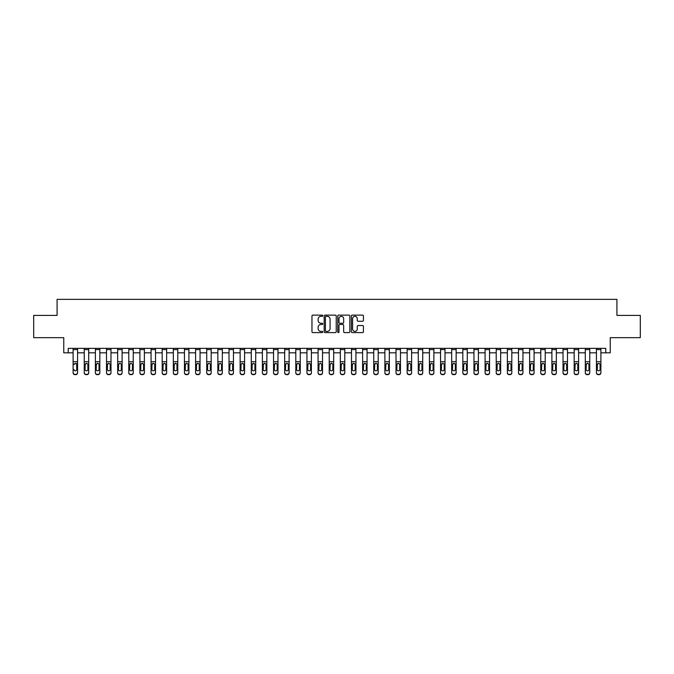 <?xml version="1.0" encoding="UTF-8"?>
<svg xmlns="http://www.w3.org/2000/svg" width="674" height="674" viewBox="0 0 674 674"><rect width="100%" height="100%" fill="white"/><g stroke="black" fill="none" stroke-linecap="round" stroke-linejoin="round"><path stroke-width="1.01" d="M322.745 315.727A0.615 0.615 0 0 0 322.138 315.12L312.846 315.12A0.876 0.876 0 0 0 311.969 315.996L311.969 331.734A0.876 0.876 0 0 0 312.846 332.602L322.138 332.602A0.615 0.615 0 0 0 322.745 331.996A0.615 0.615 0 0 0 322.138 331.381L320.934 331.381A2.797 2.797 0 0 1 318.136 328.583L318.136 327.269A2.797 2.797 0 0 1 320.934 324.472L322.138 324.472A0.615 0.615 0 0 0 322.745 323.865A0.615 0.615 0 0 0 322.138 323.25L320.934 323.25A2.797 2.797 0 0 1 318.136 320.453L318.136 319.139A2.797 2.797 0 0 1 320.934 316.342L322.138 316.342A0.615 0.615 0 0 0 322.745 315.727M362.553 321.279A0.876 0.876 0 0 0 363.429 320.411L363.429 315.996A0.876 0.876 0 0 0 362.553 315.12L352.232 315.12A0.876 0.876 0 0 0 351.365 315.996L351.365 331.734A0.876 0.876 0 0 0 352.232 332.602L362.553 332.602A0.876 0.876 0 0 0 363.429 331.734L363.429 326.393A0.876 0.876 0 0 0 362.553 325.525L358.138 325.525A0.876 0.876 0 0 0 357.262 326.393L357.262 329.038A2.342 2.342 0 0 1 354.92 331.381A2.342 2.342 0 0 1 352.586 329.038L352.586 318.684A2.342 2.342 0 0 1 354.92 316.342A2.342 2.342 0 0 1 357.262 318.684L357.262 320.411A0.876 0.876 0 0 0 358.138 321.279L362.553 321.279M68.217 352.814L68.217 348.357L605.783 348.357L605.783 352.814L610.24 352.814L610.24 337.666L640.3 337.666L640.3 315.398L616.921 315.398L616.921 299.366L57.079 299.366L57.079 315.398L33.7 315.398L33.7 337.666L63.76 337.666L63.76 352.814L73.112 352.814M336.233 315.996A0.876 0.876 0 0 0 335.357 315.12L325.045 315.12A0.876 0.876 0 0 0 324.169 315.996L324.169 331.734A0.876 0.876 0 0 0 325.045 332.602L335.357 332.602A0.876 0.876 0 0 0 336.233 331.734L336.233 315.996M338.643 315.12L348.955 315.12A0.876 0.876 0 0 1 349.831 315.996L349.831 331.734A0.876 0.876 0 0 1 348.955 332.602L344.54 332.602A0.876 0.876 0 0 1 343.664 331.734L343.664 325.348A0.876 0.876 0 0 0 342.796 324.472L339.864 324.472A0.876 0.876 0 0 0 338.988 325.348L338.988 331.996A0.615 0.615 0 0 1 338.373 332.602A0.615 0.615 0 0 1 337.767 331.996L337.767 315.996A0.876 0.876 0 0 1 338.643 315.12M77.569 352.814L84.25 352.814M88.707 352.814L95.388 352.814M99.836 352.814L106.517 352.814M110.974 352.814L117.655 352.814M122.104 352.814L128.785 352.814M133.241 352.814L139.922 352.814M144.379 352.814L151.06 352.814M155.509 352.814L162.19 352.814M166.647 352.814L173.328 352.814M177.776 352.814L184.457 352.814M188.914 352.814L195.595 352.814M200.043 352.814L206.724 352.814M211.181 352.814L217.862 352.814M222.319 352.814L229 352.814M233.448 352.814L240.129 352.814M244.586 352.814L251.267 352.814M255.716 352.814L262.397 352.814M266.853 352.814L273.534 352.814M277.991 352.814L284.672 352.814M289.121 352.814L295.802 352.814M300.259 352.814L306.94 352.814M311.388 352.814L318.069 352.814M322.526 352.814L329.207 352.814M333.664 352.814L340.336 352.814M344.793 352.814L351.474 352.814M355.931 352.814L362.612 352.814M367.06 352.814L373.741 352.814M378.198 352.814L384.879 352.814M389.328 352.814L396.009 352.814M400.466 352.814L407.147 352.814M411.603 352.814L418.284 352.814M422.733 352.814L429.414 352.814M433.871 352.814L440.552 352.814M445 352.814L451.681 352.814M456.138 352.814L462.819 352.814M467.276 352.814L473.957 352.814M478.405 352.814L485.086 352.814M489.543 352.814L496.224 352.814M500.672 352.814L507.354 352.814M511.81 352.814L518.491 352.814M522.94 352.814L529.621 352.814M534.078 352.814L540.759 352.814M545.215 352.814L551.896 352.814M556.345 352.814L563.026 352.814M567.483 352.814L574.164 352.814M578.612 352.814L585.293 352.814M589.75 352.814L596.431 352.814M600.888 352.814L605.783 352.814M326.005 316.342A0.615 0.615 0 0 0 325.39 316.957L325.39 330.766A0.615 0.615 0 0 0 326.005 331.381L327.269 331.381A2.797 2.797 0 0 0 330.075 328.583L330.075 319.139A2.797 2.797 0 0 0 327.269 316.342L326.005 316.342M343.664 318.726A2.342 2.342 0 0 0 341.33 316.384A2.342 2.342 0 0 0 338.988 318.726L338.988 322.374A0.876 0.876 0 0 0 339.864 323.25L342.796 323.25A0.876 0.876 0 0 0 343.664 322.374L343.664 318.726M73.112 364.339L73.112 372.587A1.778 1.769 0 0 0 74.898 374.356L75.791 374.356A1.778 1.769 0 0 0 77.569 372.587L77.569 372.865A1.778 1.769 180 0 1 75.791 374.634L75.791 374.356M73.921 369.689L73.921 369.403A1.424 1.415 180 0 0 75.345 370.818A1.424 1.415 180 0 0 76.769 369.403L76.609 364.061L75.345 363.286L73.921 364.718L75.345 363.286L77.569 364.061L77.569 372.865M77.569 348.357L77.569 364.061M73.112 348.357L73.112 372.865A1.778 1.769 180 0 0 74.898 374.634L75.791 374.634M84.25 364.339L84.25 372.587A1.778 1.769 0 0 0 86.028 374.356L86.921 374.356A1.778 1.769 0 0 0 88.707 372.587L88.707 372.865A1.778 1.769 180 0 1 86.921 374.634L86.921 374.356M87.898 369.403L87.898 364.718L87.898 369.403A1.424 1.415 180 0 1 86.474 370.818A1.424 1.415 180 0 0 87.898 369.403M85.05 369.689L85.05 369.403A1.424 1.415 180 0 0 86.474 370.818M85.05 369.403L85.21 364.061L86.474 363.286L87.746 364.061L86.474 363.286L85.05 364.6M95.388 364.339L95.388 372.587A1.778 1.769 0 0 0 97.166 374.356L98.059 374.356A1.778 1.769 0 0 0 99.836 372.587L99.836 372.865A1.778 1.769 180 0 1 98.059 374.634L98.059 374.356M99.036 369.403L99.036 364.718L99.036 369.403A1.424 1.415 180 0 1 97.612 370.818A1.424 1.415 180 0 0 99.036 369.403M96.188 369.689L96.188 369.403A1.424 1.415 180 0 0 97.612 370.818M96.188 369.403L96.34 364.061L97.612 363.286L98.876 364.061L97.612 363.286L96.188 364.6M106.517 364.339L106.517 372.587A1.778 1.769 0 0 0 108.303 374.356L109.188 374.356A1.778 1.769 0 0 0 110.974 372.587L110.974 372.865A1.778 1.769 180 0 1 109.188 374.634L109.188 374.356M110.174 369.403L110.174 364.718L110.174 369.403A1.424 1.415 180 0 1 108.741 370.818A1.424 1.415 180 0 0 110.174 369.403M107.318 369.689L107.318 369.403A1.424 1.415 180 0 0 108.741 370.818M107.318 369.403L107.478 364.061L108.741 363.286L110.014 364.061L108.741 363.286L107.318 364.6M88.707 348.357L88.707 372.865M84.25 348.357L84.25 372.865A1.778 1.769 180 0 0 86.028 374.634L86.921 374.634M88.707 364.061L87.746 364.061L87.898 364.718M99.836 348.357L99.836 372.865M95.388 348.357L95.388 372.865A1.778 1.769 180 0 0 97.166 374.634L98.059 374.634M99.836 364.061L98.876 364.061L99.036 364.718M110.974 348.357L110.974 372.865M106.517 348.357L106.517 372.865A1.778 1.769 180 0 0 108.303 374.634L109.188 374.634M110.974 364.061L110.014 364.061L110.174 364.718M117.655 364.339L117.655 372.587A1.778 1.769 0 0 0 119.433 374.356L120.326 374.356A1.778 1.769 0 0 0 122.104 372.587L122.104 372.865A1.778 1.769 180 0 1 120.326 374.634L120.326 374.356M121.303 369.403L121.303 364.718L121.303 369.403A1.424 1.415 180 0 1 119.879 370.818A1.424 1.415 180 0 0 121.303 369.403M118.456 369.689L118.456 369.403A1.424 1.415 180 0 0 119.879 370.818M118.456 369.403L118.616 364.061L119.879 363.286L121.152 364.061L119.879 363.286L118.456 364.6M122.104 348.357L122.104 372.865M117.655 348.357L117.655 372.865A1.778 1.769 180 0 0 119.433 374.634L120.326 374.634M122.104 364.061L121.152 364.061L121.303 364.718M128.785 364.339L128.785 372.587A1.778 1.769 0 0 0 130.571 374.356L131.464 374.356A1.778 1.769 0 0 0 133.241 372.587L133.241 372.865A1.778 1.769 180 0 1 131.464 374.634L131.464 374.356M132.441 369.403L132.441 364.718L132.441 369.403A1.424 1.415 180 0 1 131.017 370.818A1.424 1.415 180 0 0 132.441 369.403M129.585 369.689L129.585 369.403A1.424 1.415 180 0 0 131.017 370.818M129.585 369.403L129.745 364.061L131.017 363.286L132.281 364.061L131.017 363.286L129.585 364.6M139.922 364.339L139.922 372.587A1.778 1.769 0 0 0 141.7 374.356L142.593 374.356A1.778 1.769 0 0 0 144.379 372.587L144.379 372.865A1.778 1.769 180 0 1 142.593 374.634L142.593 374.356M143.57 369.403L143.57 364.718L143.57 369.403A1.424 1.415 180 0 1 142.147 370.818A1.424 1.415 180 0 0 143.57 369.403M140.723 369.689L140.723 369.403A1.424 1.415 180 0 0 142.147 370.818M140.723 369.403L140.883 364.061L142.147 363.286L143.419 364.061L142.147 363.286L140.723 364.6M151.06 364.339L151.06 372.587A1.778 1.769 0 0 0 152.838 374.356L153.731 374.356A1.778 1.769 0 0 0 155.509 372.587L155.509 372.865A1.778 1.769 180 0 1 153.731 374.634L153.731 374.356M154.708 369.403L154.708 364.718L154.708 369.403A1.424 1.415 180 0 1 153.284 370.818A1.424 1.415 180 0 0 154.708 369.403M151.861 369.689L151.861 369.403A1.424 1.415 180 0 0 153.284 370.818M151.861 369.403L152.012 364.061L153.284 363.286L154.548 364.061L153.284 363.286L151.861 364.6M162.19 364.339L162.19 372.587A1.778 1.769 0 0 0 163.976 374.356L164.86 374.356A1.778 1.769 0 0 0 166.647 372.587L166.647 372.865A1.778 1.769 180 0 1 164.86 374.634L164.86 374.356M165.846 369.403L165.846 364.718L165.846 369.403A1.424 1.415 180 0 1 164.414 370.818A1.424 1.415 180 0 0 165.846 369.403M162.99 369.689L162.99 369.403A1.424 1.415 180 0 0 164.414 370.818M162.99 369.403L163.15 364.061L164.414 363.286L165.686 364.061L164.414 363.286L162.99 364.6M173.328 364.339L173.328 372.587A1.778 1.769 0 0 0 175.105 374.356L175.998 374.356A1.778 1.769 0 0 0 177.776 372.587L177.776 372.865A1.778 1.769 180 0 1 175.998 374.634L175.998 374.356M176.976 369.403L176.976 364.718L176.976 369.403A1.424 1.415 180 0 1 175.552 370.818A1.424 1.415 180 0 0 176.976 369.403M174.128 369.689L174.128 369.403A1.424 1.415 180 0 0 175.552 370.818M174.128 369.403L174.288 364.061L175.552 363.286L176.815 364.061L175.552 363.286L174.128 364.6M133.241 348.357L133.241 372.865M128.785 348.357L128.785 372.865A1.778 1.769 180 0 0 130.571 374.634L131.464 374.634M133.241 364.061L132.281 364.061L132.441 364.718M144.379 348.357L144.379 372.865M139.922 348.357L139.922 372.865A1.778 1.769 180 0 0 141.7 374.634L142.593 374.634M144.379 364.061L143.419 364.061L143.57 364.718M155.509 348.357L155.509 372.865M151.06 348.357L151.06 372.865A1.778 1.769 180 0 0 152.838 374.634L153.731 374.634M155.509 364.061L154.548 364.061L154.708 364.718M166.647 348.357L166.647 372.865M162.19 348.357L162.19 372.865A1.778 1.769 180 0 0 163.976 374.634L164.86 374.634M166.647 364.061L165.686 364.061L165.846 364.718M177.776 348.357L177.776 372.865M173.328 348.357L173.328 372.865A1.778 1.769 180 0 0 175.105 374.634L175.998 374.634M177.776 364.061L176.815 364.061L176.976 364.718M184.457 364.339L184.457 372.587A1.778 1.769 0 0 0 186.243 374.356L187.128 374.356A1.778 1.769 0 0 0 188.914 372.587L188.914 372.865A1.778 1.769 180 0 1 187.128 374.634L187.128 374.356M188.113 369.403L188.113 364.718L188.113 369.403A1.424 1.415 180 0 1 186.69 370.818A1.424 1.415 180 0 0 188.113 369.403M185.257 369.689L185.257 369.403A1.424 1.415 180 0 0 186.69 370.818M185.257 369.403L185.417 364.061L186.69 363.286L187.953 364.061L186.69 363.286L185.257 364.6M188.914 348.357L188.914 372.865M184.457 348.357L184.457 372.865A1.778 1.769 180 0 0 186.243 374.634L187.128 374.634M188.914 364.061L187.953 364.061L188.113 364.718M195.595 364.339L195.595 372.587A1.778 1.769 0 0 0 197.372 374.356L198.266 374.356A1.778 1.769 0 0 0 200.043 372.587L200.043 372.865A1.778 1.769 180 0 1 198.266 374.634L198.266 374.356M199.243 369.403L199.243 364.718L199.243 369.403A1.424 1.415 180 0 1 197.819 370.818A1.424 1.415 180 0 0 199.243 369.403M196.395 369.689L196.395 369.403A1.424 1.415 180 0 0 197.819 370.818M196.395 369.403L196.555 364.061L197.819 363.286L199.091 364.061L197.819 363.286L196.395 364.6M200.043 348.357L200.043 372.865M195.595 348.357L195.595 372.865A1.778 1.769 180 0 0 197.372 374.634L198.266 374.634M200.043 364.061L199.091 364.061L199.243 364.718M206.724 364.339L206.724 372.587A1.778 1.769 0 0 0 208.51 374.356L209.403 374.356A1.778 1.769 0 0 0 211.181 372.587L211.181 372.865A1.778 1.769 180 0 1 209.403 374.634L209.403 374.356M210.381 369.403L210.381 364.718L210.381 369.403A1.424 1.415 180 0 1 208.957 370.818A1.424 1.415 180 0 0 210.381 369.403M207.533 369.689L207.533 369.403A1.424 1.415 180 0 0 208.957 370.818M207.533 369.403L207.685 364.061L208.957 363.286L210.221 364.061L208.957 363.286L207.533 364.6M211.181 348.357L211.181 372.865M206.724 348.357L206.724 372.865A1.778 1.769 180 0 0 208.51 374.634L209.403 374.634M211.181 364.061L210.221 364.061L210.381 364.718M217.862 364.339L217.862 372.587A1.778 1.769 0 0 0 219.64 374.356L220.533 374.356A1.778 1.769 0 0 0 222.319 372.587L222.319 372.865A1.778 1.769 180 0 1 220.533 374.634L220.533 374.356M221.519 369.403L221.519 364.718L221.519 369.403A1.424 1.415 180 0 1 220.086 370.818A1.424 1.415 180 0 0 221.519 369.403M218.662 369.689L218.662 369.403A1.424 1.415 180 0 0 220.086 370.818M218.662 369.403L218.823 364.061L220.086 363.286L221.358 364.061L220.086 363.286L218.662 364.6M222.319 348.357L222.319 372.865M217.862 348.357L217.862 372.865A1.778 1.769 180 0 0 219.64 374.634L220.533 374.634M222.319 364.061L221.358 364.061L221.519 364.718M229 364.339L229 372.587A1.778 1.769 0 0 0 230.778 374.356L231.671 374.356A1.778 1.769 0 0 0 233.448 372.587L233.448 372.865A1.778 1.769 180 0 1 231.671 374.634L231.671 374.356M232.648 369.403L232.648 364.718L232.648 369.403A1.424 1.415 180 0 1 231.224 370.818A1.424 1.415 180 0 0 232.648 369.403M229.8 369.689L229.8 369.403A1.424 1.415 180 0 0 231.224 370.818M229.8 369.403L229.952 364.061L231.224 363.286L232.488 364.061L231.224 363.286L229.8 364.6M233.448 348.357L233.448 372.865M229 348.357L229 372.865A1.778 1.769 180 0 0 230.778 374.634L231.671 374.634M233.448 364.061L232.488 364.061L232.648 364.718M240.129 364.339L240.129 372.587A1.778 1.769 0 0 0 241.915 374.356L242.8 374.356A1.778 1.769 0 0 0 244.586 372.587L244.586 372.865A1.778 1.769 180 0 1 242.8 374.634L242.8 374.356M243.786 369.403L243.786 364.718L243.786 369.403A1.424 1.415 180 0 1 242.362 370.818A1.424 1.415 180 0 0 243.786 369.403M240.93 369.689L240.93 369.403A1.424 1.415 180 0 0 242.362 370.818M240.93 369.403L241.09 364.061L242.362 363.286L243.626 364.061L242.362 363.286L240.93 364.6M244.586 348.357L244.586 372.865M240.129 348.357L240.129 372.865A1.778 1.769 180 0 0 241.915 374.634L242.8 374.634M244.586 364.061L243.626 364.061L243.786 364.718M251.267 364.339L251.267 372.587A1.778 1.769 0 0 0 253.045 374.356L253.938 374.356A1.778 1.769 0 0 0 255.716 372.587L255.716 372.865A1.778 1.769 180 0 1 253.938 374.634L253.938 374.356M254.915 369.403L254.915 364.718L254.915 369.403A1.424 1.415 180 0 1 253.491 370.818A1.424 1.415 180 0 0 254.915 369.403M252.068 369.689L252.068 369.403A1.424 1.415 180 0 0 253.491 370.818M252.068 369.403L252.228 364.061L253.491 363.286L254.764 364.061L253.491 363.286L252.068 364.6M262.397 364.339L262.397 372.587A1.778 1.769 0 0 0 264.183 374.356L265.076 374.356A1.778 1.769 0 0 0 266.853 372.587L266.853 372.865A1.778 1.769 180 0 1 265.076 374.634L265.076 374.356M266.053 369.403L266.053 364.718L266.053 369.403A1.424 1.415 180 0 1 264.629 370.818A1.424 1.415 180 0 0 266.053 369.403M263.205 369.689L263.205 369.403A1.424 1.415 180 0 0 264.629 370.818M263.205 369.403L263.357 364.061L264.629 363.286L265.893 364.061L264.629 363.286L263.205 364.6M273.534 364.339L273.534 372.587A1.778 1.769 0 0 0 275.312 374.356L276.205 374.356A1.778 1.769 0 0 0 277.991 372.587L277.991 372.865A1.778 1.769 180 0 1 276.205 374.634L276.205 374.356M277.183 369.403L277.183 364.718L277.183 369.403A1.424 1.415 180 0 1 275.759 370.818A1.424 1.415 180 0 0 277.183 369.403M274.335 369.689L274.335 369.403A1.424 1.415 180 0 0 275.759 370.818M274.335 369.403L274.495 364.061L275.759 363.286L277.031 364.061L275.759 363.286L274.335 364.6M284.672 364.339L284.672 372.587A1.778 1.769 0 0 0 286.45 374.356L287.343 374.356A1.778 1.769 0 0 0 289.121 372.587L289.121 372.865A1.778 1.769 180 0 1 287.343 374.634L287.343 374.356M288.32 369.403L288.32 364.718L288.32 369.403A1.424 1.415 180 0 1 286.897 370.818A1.424 1.415 180 0 0 288.32 369.403M285.473 369.689L285.473 369.403A1.424 1.415 180 0 0 286.897 370.818M285.473 369.403L285.624 364.061L286.897 363.286L288.16 364.061L286.897 363.286L285.473 364.6M295.802 364.339L295.802 372.587A1.778 1.769 0 0 0 297.588 374.356L298.472 374.356A1.778 1.769 0 0 0 300.259 372.587L300.259 372.865A1.778 1.769 180 0 1 298.472 374.634L298.472 374.356M299.458 369.403L299.458 364.718L299.458 369.403A1.424 1.415 180 0 1 298.026 370.818A1.424 1.415 180 0 0 299.458 369.403M296.602 369.689L296.602 369.403A1.424 1.415 180 0 0 298.026 370.818M296.602 369.403L296.762 364.061L298.026 363.286L299.298 364.061L298.026 363.286L296.602 364.6M306.94 364.339L306.94 372.587A1.778 1.769 0 0 0 308.717 374.356L309.61 374.356A1.778 1.769 0 0 0 311.388 372.587L311.388 372.865A1.778 1.769 180 0 1 309.61 374.634L309.61 374.356M310.588 369.403L310.588 364.718L310.588 369.403A1.424 1.415 180 0 1 309.164 370.818A1.424 1.415 180 0 0 310.588 369.403M307.74 369.689L307.74 369.403A1.424 1.415 180 0 0 309.164 370.818M307.74 369.403L307.9 364.061L309.164 363.286L310.428 364.061L309.164 363.286L307.74 364.6M318.069 364.339L318.069 372.587A1.778 1.769 0 0 0 319.855 374.356L320.74 374.356A1.778 1.769 0 0 0 322.526 372.587L322.526 372.865A1.778 1.769 180 0 1 320.74 374.634L320.74 374.356M321.725 369.403L321.725 364.718L321.725 369.403A1.424 1.415 180 0 1 320.302 370.818A1.424 1.415 180 0 0 321.725 369.403M318.869 369.689L318.869 369.403A1.424 1.415 180 0 0 320.302 370.818M318.869 369.403L319.029 364.061L320.302 363.286L321.565 364.061L320.302 363.286L318.869 364.6M329.207 364.339L329.207 372.587A1.778 1.769 0 0 0 330.985 374.356L331.878 374.356A1.778 1.769 0 0 0 333.664 372.587L333.664 372.865A1.778 1.769 180 0 1 331.878 374.634L331.878 374.356M332.855 369.403L332.855 364.718L332.855 369.403A1.424 1.415 180 0 1 331.431 370.818A1.424 1.415 180 0 0 332.855 369.403M330.007 369.689L330.007 369.403A1.424 1.415 180 0 0 331.431 370.818M330.007 369.403L330.167 364.061L331.431 363.286L332.703 364.061L331.431 363.286L330.007 364.6M340.336 364.339L340.336 372.587A1.778 1.769 0 0 0 342.122 374.356L343.015 374.356A1.778 1.769 0 0 0 344.793 372.587L344.793 372.865A1.778 1.769 180 0 1 343.015 374.634L343.015 374.356M343.993 369.403L343.993 364.718L343.993 369.403A1.424 1.415 180 0 1 342.569 370.818A1.424 1.415 180 0 0 343.993 369.403M341.145 369.689L341.145 369.403A1.424 1.415 180 0 0 342.569 370.818M341.145 369.403L341.297 364.061L342.569 363.286L343.833 364.061L342.569 363.286L341.145 364.6M351.474 364.339L351.474 372.587A1.778 1.769 0 0 0 353.26 374.356L354.145 374.356A1.778 1.769 0 0 0 355.931 372.587L355.931 372.865A1.778 1.769 180 0 1 354.145 374.634L354.145 374.356M355.131 369.403L355.131 364.718L355.131 369.403A1.424 1.415 180 0 1 353.698 370.818A1.424 1.415 180 0 0 355.131 369.403M352.275 369.689L352.275 369.403A1.424 1.415 180 0 0 353.698 370.818M352.275 369.403L352.435 364.061L353.698 363.286L354.971 364.061L353.698 363.286L352.275 364.6M362.612 364.339L362.612 372.587A1.778 1.769 0 0 0 364.39 374.356L365.283 374.356A1.778 1.769 0 0 0 367.06 372.587L367.06 372.865A1.778 1.769 180 0 1 365.283 374.634L365.283 374.356M366.26 369.403L366.26 364.718L366.26 369.403A1.424 1.415 180 0 1 364.836 370.818A1.424 1.415 180 0 0 366.26 369.403M363.412 369.689L363.412 369.403A1.424 1.415 180 0 0 364.836 370.818M363.412 369.403L363.572 364.061L364.836 363.286L366.1 364.061L364.836 363.286L363.412 364.6M373.741 364.339L373.741 372.587A1.778 1.769 0 0 0 375.528 374.356L376.412 374.356A1.778 1.769 0 0 0 378.198 372.587L378.198 372.865A1.778 1.769 180 0 1 376.412 374.634L376.412 374.356M377.398 369.403L377.398 364.718L377.398 369.403A1.424 1.415 180 0 1 375.974 370.818A1.424 1.415 180 0 0 377.398 369.403M374.542 369.689L374.542 369.403A1.424 1.415 180 0 0 375.974 370.818M374.542 369.403L374.702 364.061L375.974 363.286L377.238 364.061L375.974 363.286L374.542 364.6M384.879 364.339L384.879 372.587A1.778 1.769 0 0 0 386.657 374.356L387.55 374.356A1.778 1.769 0 0 0 389.328 372.587L389.328 372.865A1.778 1.769 180 0 1 387.55 374.634L387.55 374.356M388.527 369.403L388.527 364.718L388.527 369.403A1.424 1.415 180 0 1 387.103 370.818A1.424 1.415 180 0 0 388.527 369.403M385.68 369.689L385.68 369.403A1.424 1.415 180 0 0 387.103 370.818M385.68 369.403L385.84 364.061L387.103 363.286L388.376 364.061L387.103 363.286L385.68 364.6M396.009 364.339L396.009 372.587A1.778 1.769 0 0 0 397.795 374.356L398.688 374.356A1.778 1.769 0 0 0 400.466 372.587L400.466 372.865A1.778 1.769 180 0 1 398.688 374.634L398.688 374.356M399.665 369.403L399.665 364.718L399.665 369.403A1.424 1.415 180 0 1 398.241 370.818A1.424 1.415 180 0 0 399.665 369.403M396.817 369.689L396.817 369.403A1.424 1.415 180 0 0 398.241 370.818M396.817 369.403L396.969 364.061L398.241 363.286L399.505 364.061L398.241 363.286L396.817 364.6M407.147 364.339L407.147 372.587A1.778 1.769 0 0 0 408.924 374.356L409.817 374.356A1.778 1.769 0 0 0 411.603 372.587L411.603 372.865A1.778 1.769 180 0 1 409.817 374.634L409.817 374.356M410.795 369.403L410.795 364.718L410.795 369.403A1.424 1.415 180 0 1 409.371 370.818A1.424 1.415 180 0 0 410.795 369.403M407.947 369.689L407.947 369.403A1.424 1.415 180 0 0 409.371 370.818M407.947 369.403L408.107 364.061L409.371 363.286L410.643 364.061L409.371 363.286L407.947 364.6M418.284 364.339L418.284 372.587A1.778 1.769 0 0 0 420.062 374.356L420.955 374.356A1.778 1.769 0 0 0 422.733 372.587L422.733 372.865A1.778 1.769 180 0 1 420.955 374.634L420.955 374.356M421.932 369.403L421.932 364.718L421.932 369.403A1.424 1.415 180 0 1 420.509 370.818A1.424 1.415 180 0 0 421.932 369.403M419.085 369.689L419.085 369.403A1.424 1.415 180 0 0 420.509 370.818M419.085 369.403L419.236 364.061L420.509 363.286L421.772 364.061L420.509 363.286L419.085 364.6M429.414 364.339L429.414 372.587A1.778 1.769 0 0 0 431.2 374.356L432.085 374.356A1.778 1.769 0 0 0 433.871 372.587L433.871 372.865A1.778 1.769 180 0 1 432.085 374.634L432.085 374.356M433.07 369.403L433.07 364.718L433.07 369.403A1.424 1.415 180 0 1 431.638 370.818A1.424 1.415 180 0 0 433.07 369.403M430.214 369.689L430.214 369.403A1.424 1.415 180 0 0 431.638 370.818M430.214 369.403L430.374 364.061L431.638 363.286L432.91 364.061L431.638 363.286L430.214 364.6M440.552 364.339L440.552 372.587A1.778 1.769 0 0 0 442.329 374.356L443.222 374.356A1.778 1.769 0 0 0 445 372.587L445 372.865A1.778 1.769 180 0 1 443.222 374.634L443.222 374.356M444.2 369.403L444.2 364.718L444.2 369.403A1.424 1.415 180 0 1 442.776 370.818A1.424 1.415 180 0 0 444.2 369.403M441.352 369.689L441.352 369.403A1.424 1.415 180 0 0 442.776 370.818M441.352 369.403L441.512 364.061L442.776 363.286L444.048 364.061L442.776 363.286L441.352 364.6M255.716 348.357L255.716 372.865M251.267 348.357L251.267 372.865A1.778 1.769 180 0 0 253.045 374.634L253.938 374.634M255.716 364.061L254.764 364.061L254.915 364.718M266.853 348.357L266.853 372.865M262.397 348.357L262.397 372.865A1.778 1.769 180 0 0 264.183 374.634L265.076 374.634M266.853 364.061L265.893 364.061L266.053 364.718M277.991 348.357L277.991 372.865M273.534 348.357L273.534 372.865A1.778 1.769 180 0 0 275.312 374.634L276.205 374.634M277.991 364.061L277.031 364.061L277.183 364.718M289.121 348.357L289.121 372.865M284.672 348.357L284.672 372.865A1.778 1.769 180 0 0 286.45 374.634L287.343 374.634M289.121 364.061L288.16 364.061L288.32 364.718M300.259 348.357L300.259 372.865M295.802 348.357L295.802 372.865A1.778 1.769 180 0 0 297.588 374.634L298.472 374.634M300.259 364.061L299.298 364.061L299.458 364.718M311.388 348.357L311.388 372.865M306.94 348.357L306.94 372.865A1.778 1.769 180 0 0 308.717 374.634L309.61 374.634M311.388 364.061L310.428 364.061L310.588 364.718M322.526 348.357L322.526 372.865M318.069 348.357L318.069 372.865A1.778 1.769 180 0 0 319.855 374.634L320.74 374.634M322.526 364.061L321.565 364.061L321.725 364.718M333.664 348.357L333.664 372.865M329.207 348.357L329.207 372.865A1.778 1.769 180 0 0 330.985 374.634L331.878 374.634M333.664 364.061L332.703 364.061L332.855 364.718M344.793 348.357L344.793 372.865M340.336 348.357L340.336 372.865A1.778 1.769 180 0 0 342.122 374.634L343.015 374.634M344.793 364.061L343.833 364.061L343.993 364.718M355.931 348.357L355.931 372.865M351.474 348.357L351.474 372.865A1.778 1.769 180 0 0 353.26 374.634L354.145 374.634M355.931 364.061L354.971 364.061L355.131 364.718M367.06 348.357L367.06 372.865M362.612 348.357L362.612 372.865A1.778 1.769 180 0 0 364.39 374.634L365.283 374.634M367.06 364.061L366.1 364.061L366.26 364.718M378.198 348.357L378.198 372.865M373.741 348.357L373.741 372.865A1.778 1.769 180 0 0 375.528 374.634L376.412 374.634M378.198 364.061L377.238 364.061L377.398 364.718M389.328 348.357L389.328 372.865M384.879 348.357L384.879 372.865A1.778 1.769 180 0 0 386.657 374.634L387.55 374.634M389.328 364.061L388.376 364.061L388.527 364.718M400.466 348.357L400.466 372.865M396.009 348.357L396.009 372.865A1.778 1.769 180 0 0 397.795 374.634L398.688 374.634M400.466 364.061L399.505 364.061L399.665 364.718M411.603 348.357L411.603 372.865M407.147 348.357L407.147 372.865A1.778 1.769 180 0 0 408.924 374.634L409.817 374.634M411.603 364.061L410.643 364.061L410.795 364.718M422.733 348.357L422.733 372.865M418.284 348.357L418.284 372.865A1.778 1.769 180 0 0 420.062 374.634L420.955 374.634M422.733 364.061L421.772 364.061L421.932 364.718M433.871 348.357L433.871 372.865M429.414 348.357L429.414 372.865A1.778 1.769 180 0 0 431.2 374.634L432.085 374.634M433.871 364.061L432.91 364.061L433.07 364.718M445 348.357L445 372.865M440.552 348.357L440.552 372.865A1.778 1.769 180 0 0 442.329 374.634L443.222 374.634M445 364.061L444.048 364.061L444.2 364.718M451.681 364.339L451.681 372.587A1.778 1.769 0 0 0 453.467 374.356L454.36 374.356A1.778 1.769 0 0 0 456.138 372.587L456.138 372.865A1.778 1.769 180 0 1 454.36 374.634L454.36 374.356M455.338 369.403L455.338 364.718L455.338 369.403A1.424 1.415 180 0 1 453.914 370.818A1.424 1.415 180 0 0 455.338 369.403M452.481 369.689L452.481 369.403A1.424 1.415 180 0 0 453.914 370.818M452.481 369.403L452.642 364.061L453.914 363.286L455.177 364.061L453.914 363.286L452.481 364.6M456.138 348.357L456.138 372.865M451.681 348.357L451.681 372.865A1.778 1.769 180 0 0 453.467 374.634L454.36 374.634M456.138 364.061L455.177 364.061L455.338 364.718M462.819 364.339L462.819 372.587A1.778 1.769 0 0 0 464.597 374.356L465.49 374.356A1.778 1.769 0 0 0 467.276 372.587L467.276 372.865A1.778 1.769 180 0 1 465.49 374.634L465.49 374.356M466.467 369.403L466.467 364.718L466.467 369.403A1.424 1.415 180 0 1 465.043 370.818A1.424 1.415 180 0 0 466.467 369.403M463.619 369.689L463.619 369.403A1.424 1.415 180 0 0 465.043 370.818M463.619 369.403L463.779 364.061L465.043 363.286L466.315 364.061L465.043 363.286L463.619 364.6M467.276 348.357L467.276 372.865M462.819 348.357L462.819 372.865A1.778 1.769 180 0 0 464.597 374.634L465.49 374.634M467.276 364.061L466.315 364.061L466.467 364.718M473.957 364.339L473.957 372.587A1.778 1.769 0 0 0 475.734 374.356L476.628 374.356A1.778 1.769 0 0 0 478.405 372.587L478.405 372.865A1.778 1.769 180 0 1 476.628 374.634L476.628 374.356M477.605 369.403L477.605 364.718L477.605 369.403A1.424 1.415 180 0 1 476.181 370.818A1.424 1.415 180 0 0 477.605 369.403M474.757 369.689L474.757 369.403A1.424 1.415 180 0 0 476.181 370.818M474.757 369.403L474.909 364.061L476.181 363.286L477.445 364.061L476.181 363.286L474.757 364.6M478.405 348.357L478.405 372.865M473.957 348.357L473.957 372.865A1.778 1.769 180 0 0 475.734 374.634L476.628 374.634M478.405 364.061L477.445 364.061L477.605 364.718M485.086 364.339L485.086 372.587A1.778 1.769 0 0 0 486.872 374.356L487.757 374.356A1.778 1.769 0 0 0 489.543 372.587L489.543 372.865A1.778 1.769 180 0 1 487.757 374.634L487.757 374.356M488.743 369.403L488.743 364.718L488.743 369.403A1.424 1.415 180 0 1 487.31 370.818A1.424 1.415 180 0 0 488.743 369.403M485.887 369.689L485.887 369.403A1.424 1.415 180 0 0 487.31 370.818M485.887 369.403L486.047 364.061L487.31 363.286L488.583 364.061L487.31 363.286L485.887 364.6M489.543 348.357L489.543 372.865M485.086 348.357L485.086 372.865A1.778 1.769 180 0 0 486.872 374.634L487.757 374.634M489.543 364.061L488.583 364.061L488.743 364.718M496.224 364.339L496.224 372.587A1.778 1.769 0 0 0 498.002 374.356L498.895 374.356A1.778 1.769 0 0 0 500.672 372.587L500.672 372.865A1.778 1.769 180 0 1 498.895 374.634L498.895 374.356M499.872 369.403L499.872 364.718L499.872 369.403A1.424 1.415 180 0 1 498.448 370.818A1.424 1.415 180 0 0 499.872 369.403M497.024 369.689L497.024 369.403A1.424 1.415 180 0 0 498.448 370.818M497.024 369.403L497.185 364.061L498.448 363.286L499.712 364.061L498.448 363.286L497.024 364.6M500.672 348.357L500.672 372.865M496.224 348.357L496.224 372.865A1.778 1.769 180 0 0 498.002 374.634L498.895 374.634M500.672 364.061L499.712 364.061L499.872 364.718M507.354 364.339L507.354 372.587A1.778 1.769 0 0 0 509.14 374.356L510.024 374.356A1.778 1.769 0 0 0 511.81 372.587L511.81 372.865A1.778 1.769 180 0 1 510.024 374.634L510.024 374.356M511.01 369.403L511.01 364.718L511.01 369.403A1.424 1.415 180 0 1 509.586 370.818A1.424 1.415 180 0 0 511.01 369.403M508.154 369.689L508.154 369.403A1.424 1.415 180 0 0 509.586 370.818M508.154 369.403L508.314 364.061L509.586 363.286L510.85 364.061L509.586 363.286L508.154 364.6M511.81 348.357L511.81 372.865M507.354 348.357L507.354 372.865A1.778 1.769 180 0 0 509.14 374.634L510.024 374.634M511.81 364.061L510.85 364.061L511.01 364.718M518.491 364.339L518.491 372.587A1.778 1.769 0 0 0 520.269 374.356L521.162 374.356A1.778 1.769 0 0 0 522.94 372.587L522.94 372.865A1.778 1.769 180 0 1 521.162 374.634L521.162 374.356M522.139 369.403L522.139 364.718L522.139 369.403A1.424 1.415 180 0 1 520.716 370.818A1.424 1.415 180 0 0 522.139 369.403M519.292 369.689L519.292 369.403A1.424 1.415 180 0 0 520.716 370.818M519.292 369.403L519.452 364.061L520.716 363.286L521.988 364.061L520.716 363.286L519.292 364.6M522.94 348.357L522.94 372.865M518.491 348.357L518.491 372.865A1.778 1.769 180 0 0 520.269 374.634L521.162 374.634M522.94 364.061L521.988 364.061L522.139 364.718M529.621 364.339L529.621 372.587A1.778 1.769 0 0 0 531.407 374.356L532.3 374.356A1.778 1.769 0 0 0 534.078 372.587L534.078 372.865A1.778 1.769 180 0 1 532.3 374.634L532.3 374.356M533.277 369.403L533.277 364.718L533.277 369.403A1.424 1.415 180 0 1 531.853 370.818A1.424 1.415 180 0 0 533.277 369.403M530.43 369.689L530.43 369.403A1.424 1.415 180 0 0 531.853 370.818M530.43 369.403L530.581 364.061L531.853 363.286L533.117 364.061L531.853 363.286L530.43 364.6M534.078 348.357L534.078 372.865M529.621 348.357L529.621 372.865A1.778 1.769 180 0 0 531.407 374.634L532.3 374.634M534.078 364.061L533.117 364.061L533.277 364.718M540.759 364.339L540.759 372.587A1.778 1.769 0 0 0 542.536 374.356L543.429 374.356A1.778 1.769 0 0 0 545.215 372.587L545.215 372.865A1.778 1.769 180 0 1 543.429 374.634L543.429 374.356M544.415 369.403L544.415 364.718L544.415 369.403A1.424 1.415 180 0 1 542.983 370.818A1.424 1.415 180 0 0 544.415 369.403M541.559 369.689L541.559 369.403A1.424 1.415 180 0 0 542.983 370.818M541.559 369.403L541.719 364.061L542.983 363.286L544.255 364.061L542.983 363.286L541.559 364.6M545.215 348.357L545.215 372.865M540.759 348.357L540.759 372.865A1.778 1.769 180 0 0 542.536 374.634L543.429 374.634M545.215 364.061L544.255 364.061L544.415 364.718M551.896 364.339L551.896 372.587A1.778 1.769 0 0 0 553.674 374.356L554.567 374.356A1.778 1.769 0 0 0 556.345 372.587L556.345 372.865A1.778 1.769 180 0 1 554.567 374.634L554.567 374.356M555.544 369.403L555.544 364.718L555.544 369.403A1.424 1.415 180 0 1 554.121 370.818A1.424 1.415 180 0 0 555.544 369.403M552.697 369.689L552.697 369.403A1.424 1.415 180 0 0 554.121 370.818M552.697 369.403L552.849 364.061L554.121 363.286L555.384 364.061L554.121 363.286L552.697 364.6M556.345 348.357L556.345 372.865M551.896 348.357L551.896 372.865A1.778 1.769 180 0 0 553.674 374.634L554.567 374.634M556.345 364.061L555.384 364.061L555.544 364.718M563.026 364.339L563.026 372.587A1.778 1.769 0 0 0 564.812 374.356L565.697 374.356A1.778 1.769 0 0 0 567.483 372.587L567.483 372.865A1.778 1.769 180 0 1 565.697 374.634L565.697 374.356M566.682 369.403L566.682 364.718L566.682 369.403A1.424 1.415 180 0 1 565.259 370.818A1.424 1.415 180 0 0 566.682 369.403M563.826 369.689L563.826 369.403A1.424 1.415 180 0 0 565.259 370.818M563.826 369.403L563.986 364.061L565.259 363.286L566.522 364.061L565.259 363.286L563.826 364.6M574.164 364.339L574.164 372.587A1.778 1.769 0 0 0 575.941 374.356L576.834 374.356A1.778 1.769 0 0 0 578.612 372.587L578.612 372.865A1.778 1.769 180 0 1 576.834 374.634L576.834 374.356M577.812 369.403L577.812 364.718L577.812 369.403A1.424 1.415 180 0 1 576.388 370.818A1.424 1.415 180 0 0 577.812 369.403M574.964 369.689L574.964 369.403A1.424 1.415 180 0 0 576.388 370.818M574.964 369.403L575.124 364.061L576.388 363.286L577.66 364.061L576.388 363.286L574.964 364.6M585.293 364.339L585.293 372.587A1.778 1.769 0 0 0 587.079 374.356L587.972 374.356A1.778 1.769 0 0 0 589.75 372.587L589.75 372.865A1.778 1.769 180 0 1 587.972 374.634L587.972 374.356M588.95 369.403L588.95 364.718L588.95 369.403A1.424 1.415 180 0 1 587.526 370.818A1.424 1.415 180 0 0 588.95 369.403M586.102 369.689L586.102 369.403A1.424 1.415 180 0 0 587.526 370.818M586.102 369.403L586.254 364.061L587.526 363.286L588.79 364.061L587.526 363.286L586.102 364.6M596.431 364.339L596.431 372.587A1.778 1.769 0 0 0 598.209 374.356L599.102 374.356A1.778 1.769 0 0 0 600.888 372.587L600.888 372.865A1.778 1.769 180 0 1 599.102 374.634L599.102 374.356M600.079 369.403L600.079 364.718L600.079 369.403A1.424 1.415 180 0 1 598.655 370.818A1.424 1.415 180 0 0 600.079 369.403M597.231 369.689L597.231 369.403A1.424 1.415 180 0 0 598.655 370.818M597.231 369.403L597.391 364.061L598.655 363.286L599.927 364.061L598.655 363.286L597.231 364.6M567.483 348.357L567.483 372.865M563.026 348.357L563.026 372.865A1.778 1.769 180 0 0 564.812 374.634L565.697 374.634M567.483 364.061L566.522 364.061L566.682 364.718M578.612 348.357L578.612 372.865M574.164 348.357L574.164 372.865A1.778 1.769 180 0 0 575.941 374.634L576.834 374.634M578.612 364.061L577.66 364.061L577.812 364.718M589.75 348.357L589.75 372.865M585.293 348.357L585.293 372.865A1.778 1.769 180 0 0 587.079 374.634L587.972 374.634M589.75 364.061L588.79 364.061L588.95 364.718M600.888 348.357L600.888 372.865M596.431 348.357L596.431 372.865A1.778 1.769 180 0 0 598.209 374.634L599.102 374.634M600.888 364.061L599.927 364.061L600.079 364.718M73.112 364.061L74.073 364.061M73.112 361.753L77.569 361.753M73.112 349.579L77.569 349.579M84.25 364.061L85.21 364.061M84.25 361.753L88.707 361.753M84.25 349.579L88.707 349.579M95.388 364.061L96.34 364.061M95.388 361.753L99.836 361.753M95.388 349.579L99.836 349.579M106.517 364.061L107.478 364.061M106.517 361.753L110.974 361.753M106.517 349.579L110.974 349.579M117.655 364.061L118.616 364.061M117.655 361.753L122.104 361.753M117.655 349.579L122.104 349.579M128.785 364.061L129.745 364.061M128.785 361.753L133.241 361.753M128.785 349.579L133.241 349.579M139.922 364.061L140.883 364.061M139.922 361.753L144.379 361.753M139.922 349.579L144.379 349.579M151.06 364.061L152.012 364.061M151.06 361.753L155.509 361.753M151.06 349.579L155.509 349.579M162.19 364.061L163.15 364.061M162.19 361.753L166.647 361.753M162.19 349.579L166.647 349.579M173.328 364.061L174.288 364.061M173.328 361.753L177.776 361.753M173.328 349.579L177.776 349.579M184.457 364.061L185.417 364.061M184.457 361.753L188.914 361.753M184.457 349.579L188.914 349.579M195.595 364.061L196.555 364.061M195.595 361.753L200.043 361.753M195.595 349.579L200.043 349.579M206.724 364.061L207.685 364.061M206.724 361.753L211.181 361.753M206.724 349.579L211.181 349.579M217.862 364.061L218.823 364.061M217.862 361.753L222.319 361.753M217.862 349.579L222.319 349.579M229 364.061L229.952 364.061M229 361.753L233.448 361.753M229 349.579L233.448 349.579M240.129 364.061L241.09 364.061M240.129 361.753L244.586 361.753M240.129 349.579L244.586 349.579M251.267 364.061L252.228 364.061M251.267 361.753L255.716 361.753M251.267 349.579L255.716 349.579M262.397 364.061L263.357 364.061M262.397 361.753L266.853 361.753M262.397 349.579L266.853 349.579M273.534 364.061L274.495 364.061M273.534 361.753L277.991 361.753M273.534 349.579L277.991 349.579M284.672 364.061L285.624 364.061M284.672 361.753L289.121 361.753M284.672 349.579L289.121 349.579M295.802 364.061L296.762 364.061M295.802 361.753L300.259 361.753M295.802 349.579L300.259 349.579M306.94 364.061L307.9 364.061M306.94 361.753L311.388 361.753M306.94 349.579L311.388 349.579M318.069 364.061L319.029 364.061M318.069 361.753L322.526 361.753M318.069 349.579L322.526 349.579M329.207 364.061L330.167 364.061M329.207 361.753L333.664 361.753M329.207 349.579L333.664 349.579M340.336 364.061L341.297 364.061M340.336 361.753L344.793 361.753M340.336 349.579L344.793 349.579M351.474 364.061L352.435 364.061M351.474 361.753L355.931 361.753M351.474 349.579L355.931 349.579M362.612 364.061L363.572 364.061M362.612 361.753L367.06 361.753M362.612 349.579L367.06 349.579M373.741 364.061L374.702 364.061M373.741 361.753L378.198 361.753M373.741 349.579L378.198 349.579M384.879 364.061L385.84 364.061M384.879 361.753L389.328 361.753M384.879 349.579L389.328 349.579M396.009 364.061L396.969 364.061M396.009 361.753L400.466 361.753M396.009 349.579L400.466 349.579M407.147 364.061L408.107 364.061M407.147 361.753L411.603 361.753M407.147 349.579L411.603 349.579M418.284 364.061L419.236 364.061M418.284 361.753L422.733 361.753M418.284 349.579L422.733 349.579M429.414 364.061L430.374 364.061M429.414 361.753L433.871 361.753M429.414 349.579L433.871 349.579M440.552 364.061L441.512 364.061M440.552 361.753L445 361.753M440.552 349.579L445 349.579M451.681 364.061L452.642 364.061M451.681 361.753L456.138 361.753M451.681 349.579L456.138 349.579M462.819 364.061L463.779 364.061M462.819 361.753L467.276 361.753M462.819 349.579L467.276 349.579M473.957 364.061L474.909 364.061M473.957 361.753L478.405 361.753M473.957 349.579L478.405 349.579M485.086 364.061L486.047 364.061M485.086 361.753L489.543 361.753M485.086 349.579L489.543 349.579M496.224 364.061L497.185 364.061M496.224 361.753L500.672 361.753M496.224 349.579L500.672 349.579M507.354 364.061L508.314 364.061M507.354 361.753L511.81 361.753M507.354 349.579L511.81 349.579M518.491 364.061L519.452 364.061M518.491 361.753L522.94 361.753M518.491 349.579L522.94 349.579M529.621 364.061L530.581 364.061M529.621 361.753L534.078 361.753M529.621 349.579L534.078 349.579M540.759 364.061L541.719 364.061M540.759 361.753L545.215 361.753M540.759 349.579L545.215 349.579M551.896 364.061L552.849 364.061M551.896 361.753L556.345 361.753M551.896 349.579L556.345 349.579M563.026 364.061L563.986 364.061M563.026 361.753L567.483 361.753M563.026 349.579L567.483 349.579M574.164 364.061L575.124 364.061M574.164 361.753L578.612 361.753M574.164 349.579L578.612 349.579M585.293 364.061L586.254 364.061M585.293 361.753L589.75 361.753M585.293 349.579L589.75 349.579M596.431 364.061L597.391 364.061M596.431 361.753L600.888 361.753M596.431 349.579L600.888 349.579"/></g></svg>
